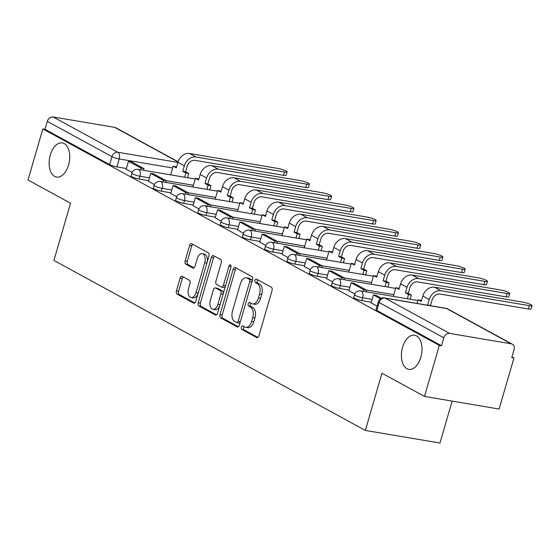 <?xml version="1.0" encoding="UTF-8"?>
<svg xmlns="http://www.w3.org/2000/svg" width="560" height="560" viewBox="0 0 560 560"><rect width="100%" height="100%" fill="white"/><g stroke="black" fill="none" stroke-linecap="round" stroke-linejoin="round"><path stroke-width="0.84" d="M241.388 327.173A1.862 1.078 -80.4 0 0 241.857 329.476L256.746 337.596A2.653 1.54 -80.4 0 0 257.033 337.701A2.653 1.54 -80.4 0 0 258.881 335.846L272.048 290.521A2.653 1.54 -80.4 0 0 271.376 287.238L256.494 279.111A1.862 1.078 -80.4 0 0 256.291 279.041A1.862 1.078 -80.4 0 0 254.996 280.343A1.862 1.078 -80.4 0 0 255.465 282.639L257.39 283.689A8.498 4.921 -80.4 0 1 259.532 294.196L258.44 297.969A8.498 4.921 -80.4 0 1 252.539 303.905A8.498 4.921 -80.4 0 1 251.615 303.583L249.69 302.533A1.862 1.078 -80.4 0 0 249.487 302.456A1.862 1.078 -80.4 0 0 248.192 303.758A1.862 1.078 -80.4 0 0 248.661 306.054L250.586 307.104A8.498 4.921 -80.4 0 1 252.735 317.611L251.636 321.391A8.498 4.921 -80.4 0 1 245.735 327.32A8.498 4.921 -80.4 0 1 244.811 326.998L242.886 325.948A1.862 1.078 -80.4 0 0 242.683 325.878A1.862 1.078 -80.4 0 0 241.388 327.173M244.069 326.592A1.862 1.078 -80.4 0 0 243.565 327.544A1.862 1.078 -80.4 0 0 244.034 329.84L257.922 337.421M257.677 279.762A1.862 1.078 -80.4 0 0 257.173 280.707A1.862 1.078 -80.4 0 0 257.642 283.003L259.567 284.06L257.39 283.689M250.873 303.177A1.862 1.078 -80.4 0 0 250.369 304.122A1.862 1.078 -80.4 0 0 250.838 306.425L252.763 307.475L250.586 307.104M68.572 164.99A17.318 10.031 -80.4 0 0 62.328 142.926A17.318 10.031 -80.4 0 0 50.302 155.015A17.318 10.031 -80.4 0 0 56.553 177.079A17.318 10.031 -80.4 0 0 68.572 164.99M420.833 357.28A17.318 10.031 -80.4 0 0 414.589 335.216A17.318 10.031 -80.4 0 0 402.563 347.305A17.318 10.031 -80.4 0 0 408.814 369.369A17.318 10.031 -80.4 0 0 420.833 357.28M182.259 276.367A2.653 1.54 -80.4 0 0 181.965 276.269A2.653 1.54 -80.4 0 0 180.124 278.124L176.428 290.836A2.653 1.54 -80.4 0 0 177.1 294.119L193.627 303.149A2.653 1.54 -80.4 0 0 193.921 303.247A2.653 1.54 -80.4 0 0 195.762 301.392L208.929 256.067A2.653 1.54 -80.4 0 0 208.264 252.784L191.73 243.761A2.653 1.54 -80.4 0 0 191.443 243.663A2.653 1.54 -80.4 0 0 189.595 245.511L185.136 260.876A2.653 1.54 -80.4 0 0 185.801 264.159L192.878 268.016A2.653 1.54 -80.4 0 0 193.165 268.121A2.653 1.54 -80.4 0 0 195.013 266.266L197.225 258.65A7.105 4.116 -80.4 0 1 202.16 253.687A7.105 4.116 -80.4 0 1 204.722 262.738L196.049 292.579A7.105 4.116 -80.4 0 1 191.121 297.542A7.105 4.116 -80.4 0 1 188.559 288.491L190.001 283.514A2.653 1.54 -80.4 0 0 189.329 280.231L182.259 276.367M449.666 333.403L511.217 343.812A5.411 4.326 118.6 0 1 512.316 344.19A5.411 4.326 118.6 0 1 514.073 349.678L511.763 357.63L513.94 358.001L499.107 409.045L424.508 396.431L381.969 373.219L365.351 430.423L53.914 260.421L70.532 203.21L28 179.991L42.833 128.94L439.334 345.387L441.511 345.751L443.821 337.799L379.162 302.505A5.411 0.861 -163.8 0 1 378.315 301.728L376.005 309.68A5.411 0.861 -163.8 0 0 376.852 310.457L379.162 302.505A5.411 4.326 118.6 0 1 385.007 298.109L449.666 333.403A5.411 4.326 118.6 0 0 443.821 337.799M424.508 396.431L439.334 345.387M220.003 314.622A2.653 1.54 -80.4 0 0 220.668 317.905L237.202 326.928A2.653 1.54 -80.4 0 0 237.489 327.033A2.653 1.54 -80.4 0 0 239.337 325.178L252.504 279.853A2.653 1.54 -80.4 0 0 251.832 276.57L235.298 267.547A2.653 1.54 -80.4 0 0 235.011 267.442A2.653 1.54 -80.4 0 0 233.17 269.297L220.003 314.622L222.173 314.993A2.653 1.54 -80.4 0 0 222.845 318.276L238.378 326.753M215.418 315.035L198.884 306.012A2.653 1.54 -80.4 0 1 198.212 302.729L211.386 257.404A2.653 1.54 -80.4 0 1 213.227 255.549A2.653 1.54 -80.4 0 1 213.514 255.654L220.591 259.518A2.653 1.54 -80.4 0 1 221.263 262.801L215.922 281.183A2.653 1.54 -80.4 0 0 216.587 284.466L221.284 287.028A2.653 1.54 -80.4 0 0 221.571 287.126A2.653 1.54 -80.4 0 0 223.412 285.271L228.977 266.133A1.862 1.078 -80.4 0 1 230.265 264.838A1.862 1.078 -80.4 0 1 230.937 267.204L217.546 313.285A2.653 1.54 -80.4 0 1 215.705 315.14A2.653 1.54 -80.4 0 1 215.418 315.035L216.013 315.14M126.392 168.511L116.865 166.901L119.175 158.949A5.411 0.861 -163.8 0 1 111.972 156.653L47.32 121.359A5.411 4.326 -61.4 0 1 53.158 116.963L114.709 127.372A5.411 4.326 -61.4 0 1 115.815 127.75L178.101 161.749M513.94 358.001L511.966 356.923M452.137 401.107L439.95 443.037L365.351 430.423M42.833 128.94L45.003 129.311L47.32 121.359M371.126 302.876L377.041 306.131M348.859 290.717L354.816 294.007M326.592 278.565L332.556 281.848M321.692 267.512L322.161 265.895L309.456 258.958L306.628 258.482L304.248 266.399L310.289 269.696M282.058 254.254L288.022 257.537M259.791 242.102L265.755 245.385M237.524 229.95L243.488 233.233M232.624 218.897L233.093 217.28L220.388 210.343L217.567 209.867L215.18 217.777L221.221 221.074M192.997 205.639L198.961 208.922M170.73 193.487L176.694 196.77M148.463 181.328L154.427 184.611M148.659 180.663L139.132 179.053L139.951 176.232A5.411 0.861 -163.8 0 1 134.519 174.727A5.411 0.861 -163.8 0 1 131.901 173.166L131.082 175.987A5.411 0.861 16.2 0 0 133.7 177.548A5.411 0.861 16.2 0 0 139.132 179.053M170.926 192.815L161.399 191.205L162.218 188.384A5.411 0.861 -163.8 0 1 156.786 186.879A5.411 0.861 -163.8 0 1 154.168 185.318L153.349 188.139A5.411 0.861 16.2 0 0 155.967 189.7A5.411 0.861 16.2 0 0 161.399 191.205M193.186 204.974L183.666 203.364L184.485 200.543A5.411 0.861 -163.8 0 1 179.053 199.038A5.411 0.861 -163.8 0 1 176.435 197.47L175.616 200.291A5.411 0.861 16.2 0 0 178.234 201.859A5.411 0.861 16.2 0 0 183.666 203.364M215.453 217.126L205.933 215.516L206.752 212.695A5.411 0.861 -163.8 0 1 201.32 211.19A5.411 0.861 -163.8 0 1 198.702 209.629L197.883 212.45A5.411 0.861 16.2 0 0 200.501 214.011A5.411 0.861 16.2 0 0 205.933 215.516M237.72 229.278L228.2 227.668L229.019 224.847A5.411 0.861 -163.8 0 1 223.587 223.342A5.411 0.861 -163.8 0 1 220.962 221.781L220.143 224.602A5.411 0.861 16.2 0 0 222.768 226.163A5.411 0.861 16.2 0 0 228.2 227.668M259.987 241.437L250.467 239.827L251.286 237.006A5.411 0.861 -163.8 0 1 245.854 235.501A5.411 0.861 -163.8 0 1 243.229 233.933L242.41 236.754A5.411 0.861 16.2 0 0 245.035 238.322A5.411 0.861 16.2 0 0 250.467 239.827M282.254 253.589L272.727 251.979L273.546 249.158A5.411 0.861 -163.8 0 1 268.121 247.653A5.411 0.861 -163.8 0 1 265.496 246.092L264.677 248.913A5.411 0.861 16.2 0 0 267.295 250.474A5.411 0.861 16.2 0 0 272.727 251.979M304.521 265.741L294.994 264.131L295.813 261.31A5.411 0.861 -163.8 0 1 290.381 259.805A5.411 0.861 -163.8 0 1 287.763 258.244L286.944 261.065A5.411 0.861 16.2 0 0 289.562 262.626A5.411 0.861 16.2 0 0 294.994 264.131M326.781 277.9L317.261 276.29L318.08 273.469A5.411 0.861 -163.8 0 1 312.648 271.964A5.411 0.861 -163.8 0 1 310.03 270.396L309.211 273.217A5.411 0.861 16.2 0 0 311.829 274.785A5.411 0.861 16.2 0 0 317.261 276.29M349.048 290.052L339.528 288.442L340.347 285.621A5.411 0.861 -163.8 0 1 334.915 284.116A5.411 0.861 -163.8 0 1 332.297 282.555L331.478 285.376A5.411 0.861 16.2 0 0 334.096 286.937A5.411 0.861 16.2 0 0 339.528 288.442M371.315 302.204L361.795 300.594L362.614 297.773A5.411 0.861 -163.8 0 1 357.182 296.268A5.411 0.861 -163.8 0 1 354.564 294.707L353.738 297.528A5.411 0.861 16.2 0 0 356.363 299.089A5.411 0.861 16.2 0 0 361.795 300.594M126.196 169.176L132.16 172.459M45.003 129.311L109.662 164.605A5.411 0.861 16.2 0 0 116.865 166.901M441.511 345.751L376.852 310.457M245.735 327.32L247.912 327.691A8.498 4.921 -80.4 0 0 253.806 321.755L251.636 321.391M252.763 307.475A8.498 4.921 -80.4 0 1 254.905 317.982L253.806 321.755M252.539 303.905L254.709 304.276A8.498 4.921 -80.4 0 0 260.61 298.34L258.44 297.969M259.567 284.06A8.498 4.921 -80.4 0 1 261.709 294.56L260.61 298.34M236.299 268.086A2.653 1.54 -80.4 0 0 235.34 269.668L222.173 314.993M236.684 322.567A1.862 1.078 -80.4 0 0 236.887 322.637A1.862 1.078 -80.4 0 0 238.175 321.335L249.739 281.554A1.862 1.078 -80.4 0 0 249.27 279.251L247.233 278.145A8.498 4.921 -80.4 0 0 246.309 277.823A8.498 4.921 -80.4 0 0 240.415 283.752L232.512 310.947A8.498 4.921 -80.4 0 0 234.654 321.454L236.684 322.567M238.861 322.931A1.862 1.078 -80.4 0 0 239.064 323.001A1.862 1.078 -80.4 0 0 240.275 321.923M251.965 281.687A1.862 1.078 -80.4 0 0 251.44 279.622L249.27 279.251M246.309 277.823L248.486 278.187A8.498 4.921 -80.4 0 1 249.41 278.509L251.44 279.622M216.594 314.86L201.061 306.383L198.884 306.012M214.508 256.2A2.653 1.54 -80.4 0 0 213.556 257.775L200.389 303.1A2.653 1.54 -80.4 0 0 201.061 306.383M223.454 287.392A2.653 1.54 -80.4 0 0 223.748 287.49A2.653 1.54 -80.4 0 0 225.505 285.908M210.378 300.251A7.105 4.116 -80.4 0 0 212.94 309.309A7.105 4.116 -80.4 0 0 217.875 304.346L220.927 293.832A2.653 1.54 -80.4 0 0 220.255 290.549L215.565 287.987A2.653 1.54 -80.4 0 0 215.278 287.889A2.653 1.54 -80.4 0 0 213.43 289.744L210.378 300.251M212.94 309.309L215.117 309.673A7.105 4.116 -80.4 0 0 219.912 305.151M223.174 293.923A2.653 1.54 -80.4 0 0 222.432 290.92L220.255 290.549M217.147 288.253A2.653 1.54 -80.4 0 1 217.448 288.253A2.653 1.54 -80.4 0 1 217.742 288.358L222.432 290.92M191.121 297.542L193.291 297.906A7.105 4.116 -80.4 0 0 198.086 293.384M207.018 262.661A7.105 4.116 -80.4 0 0 204.33 254.058L202.16 253.687M192.724 244.307A2.653 1.54 -80.4 0 0 191.772 245.882L187.313 261.24A2.653 1.54 -80.4 0 0 187.978 264.523L194.061 267.841M183.253 276.913A2.653 1.54 -80.4 0 0 182.301 278.488L178.605 291.207A2.653 1.54 -80.4 0 0 179.277 294.49L194.81 302.967M532 305.62L531.034 308.952A6.09 0.973 -163.8 0 1 528.395 309.008L529.361 305.676A6.09 0.973 16.2 0 0 532 305.62A6.09 0.973 16.2 0 0 529.053 303.863A6.09 0.973 16.2 0 0 522.942 302.169L434.532 287.217A10.822 8.652 118.6 0 0 422.849 296.009L421.246 301.525L418.103 299.81L417.053 303.422M418.103 299.81L421.512 300.601M529.361 305.676L440.951 290.724A10.822 8.652 118.6 0 0 429.268 299.516L427.665 305.032L430.493 305.508L432.096 299.992A7.308 5.838 -61.4 0 1 439.985 294.056L528.395 309.008M430.493 305.508L430.99 305.781M381.423 298.249L376.25 295.428L373.429 294.945L380.45 298.781M373.429 294.945L371.112 302.897M427.665 305.032L428.162 305.298M509.733 293.468L508.767 296.8A6.09 0.973 -163.8 0 1 506.128 296.856L507.101 293.517A6.09 0.973 16.2 0 0 509.733 293.468A6.09 0.973 16.2 0 0 506.786 291.704A6.09 0.973 16.2 0 0 500.675 290.017L412.265 275.065A10.822 8.652 118.6 0 0 400.582 283.857L398.979 289.373L395.836 287.658L393.302 296.401M395.836 287.658L399.245 288.449M507.101 293.517L418.684 278.572A10.822 8.652 118.6 0 0 407.008 287.357L405.405 292.873L408.233 293.356L409.829 287.84A7.308 5.838 -61.4 0 1 417.718 281.904L506.128 296.856M408.233 293.356L411.369 295.071L408.541 294.588L407.33 298.774M410.158 299.25L411.369 295.071M366.219 291.823L366.688 290.206L353.99 283.269L351.162 282.793L363.86 289.723L363.391 291.34M351.162 282.793L348.852 290.745M366.688 290.206L363.86 289.723M405.405 292.873L408.541 294.588M487.466 281.309L486.5 284.648A6.09 0.973 -163.8 0 1 483.861 284.697L484.834 281.365A6.09 0.973 16.2 0 0 487.466 281.309A6.09 0.973 16.2 0 0 484.519 279.552A6.09 0.973 16.2 0 0 478.408 277.858L389.998 262.913A10.822 8.652 118.6 0 0 378.315 271.698L376.712 277.214L373.576 275.499L371.035 284.242M373.576 275.499L376.978 276.297M484.834 281.365L396.417 266.413A10.822 8.652 118.6 0 0 384.741 275.205L383.138 280.721L385.966 281.197L387.569 275.681A7.308 5.838 -61.4 0 1 395.451 269.752L483.861 284.697M385.966 281.197L389.102 282.912L386.274 282.436L385.063 286.615M387.891 287.098L389.102 282.912M343.952 279.664L344.421 278.047L331.723 271.117L328.895 270.641L341.6 277.571L341.124 279.188M328.895 270.641L326.585 278.593M344.421 278.047L341.6 277.571M383.138 280.721L386.274 282.436M465.199 269.157L464.233 272.489A6.09 0.973 -163.8 0 1 461.601 272.545L462.567 269.213A6.09 0.973 16.2 0 0 465.199 269.157A6.09 0.973 16.2 0 0 462.252 267.4A6.09 0.973 16.2 0 0 456.141 265.706L367.731 250.754A10.822 8.652 118.6 0 0 356.048 259.546L354.445 265.062L351.309 263.347L348.768 272.09M351.309 263.347L354.718 264.138M462.567 269.213L374.157 254.261A10.822 8.652 118.6 0 0 362.474 263.053L360.871 268.569L363.699 269.045L365.302 263.529A7.308 5.838 -61.4 0 1 373.184 257.593L461.601 272.545M363.699 269.045L366.835 270.76L364.007 270.284L362.796 274.463M365.624 274.939L366.835 270.76M306.628 258.482L319.333 265.419L318.864 267.036M322.161 265.895L319.333 265.419M360.871 268.569L364.007 270.284M442.939 257.005L441.966 260.337A6.09 0.973 -163.8 0 1 439.334 260.393L440.3 257.054A6.09 0.973 16.2 0 0 442.939 257.005A6.09 0.973 16.2 0 0 439.985 255.241A6.09 0.973 16.2 0 0 433.881 253.547L345.464 238.602A10.822 8.652 118.6 0 0 333.781 247.394L332.185 252.91L329.042 251.195L326.501 259.938M329.042 251.195L332.451 251.986M440.3 257.054L351.89 242.109A10.822 8.652 118.6 0 0 340.207 250.894L338.604 256.41L341.432 256.893L343.035 251.377A7.308 5.838 -61.4 0 1 350.917 245.441L439.334 260.393M341.432 256.893L344.575 258.608L341.747 258.125L340.529 262.311M343.357 262.787L344.575 258.608M299.425 255.36L299.894 253.743L287.189 246.806L284.361 246.33L297.066 253.26L296.597 254.877M284.361 246.33L282.051 254.282M299.894 253.743L297.066 253.26M338.604 256.41L341.747 258.125M420.672 244.846L419.699 248.185A6.09 0.973 -163.8 0 1 417.067 248.234L418.033 244.902A6.09 0.973 16.2 0 0 420.672 244.846A6.09 0.973 16.2 0 0 417.725 243.089A6.09 0.973 16.2 0 0 411.614 241.395L323.197 226.45A10.822 8.652 118.6 0 0 311.521 235.235L309.918 240.751L306.775 239.036L304.234 247.779M306.775 239.036L310.184 239.834M418.033 244.902L329.623 229.95A10.822 8.652 118.6 0 0 317.94 238.742L316.337 244.258L319.165 244.734L320.768 239.218A7.308 5.838 -61.4 0 1 328.65 233.289L417.067 248.234M319.165 244.734L322.308 246.449L319.48 245.973L318.262 250.152M321.09 250.635L322.308 246.449M277.158 243.201L277.627 241.584L264.922 234.654L262.094 234.178L274.799 241.108L274.33 242.725M262.094 234.178L259.784 242.13M277.627 241.584L274.799 241.108M316.337 244.258L319.48 245.973M398.405 232.694L397.432 236.026A6.09 0.973 -163.8 0 1 394.8 236.082L395.766 232.75A6.09 0.973 16.2 0 0 398.405 232.694A6.09 0.973 16.2 0 0 395.458 230.937A6.09 0.973 16.2 0 0 389.347 229.243L300.93 214.291A10.822 8.652 118.6 0 0 289.254 223.083L287.651 228.599L284.508 226.884L281.967 235.627M284.508 226.884L287.917 227.675M395.766 232.75L307.356 217.798A10.822 8.652 118.6 0 0 295.673 226.59L294.07 232.106L296.898 232.582L298.501 227.066A7.308 5.838 -61.4 0 1 306.39 221.13L394.8 236.082M296.898 232.582L300.041 234.297L297.213 233.821L295.995 238M298.823 238.476L300.041 234.297M254.891 231.049L255.36 229.432L242.655 222.495L239.827 222.019L252.532 228.956L252.063 230.573M239.827 222.019L237.517 229.971M255.36 229.432L252.532 228.956M294.07 232.106L297.213 233.821M376.138 220.542L375.172 223.874A6.09 0.973 -163.8 0 1 372.533 223.93L373.506 220.591A6.09 0.973 16.2 0 0 376.138 220.542A6.09 0.973 16.2 0 0 373.191 218.778A6.09 0.973 16.2 0 0 367.08 217.084L278.67 202.139A10.822 8.652 118.6 0 0 266.987 210.931L265.384 216.447L262.241 214.732L259.7 223.475M262.241 214.732L265.65 215.523M373.506 220.591L285.089 205.646A10.822 8.652 118.6 0 0 273.406 214.431L271.81 219.947L274.631 220.43L276.234 214.914A7.308 5.838 -61.4 0 1 284.123 208.978L372.533 223.93M274.631 220.43L277.774 222.145L274.946 221.662L273.735 225.848M276.556 226.324L277.774 222.145M217.567 209.867L230.265 216.797L229.796 218.414M233.093 217.28L230.265 216.797M271.81 219.947L274.946 221.662M353.871 208.383L352.905 211.722A6.09 0.973 -163.8 0 1 350.266 211.771L351.239 208.439A6.09 0.973 16.2 0 0 353.871 208.383A6.09 0.973 16.2 0 0 350.924 206.626A6.09 0.973 16.2 0 0 344.813 204.932L256.403 189.98A10.822 8.652 118.6 0 0 244.72 198.772L243.117 204.288L239.981 202.573L237.44 211.316M239.981 202.573L243.383 203.371M351.239 208.439L262.822 193.487A10.822 8.652 118.6 0 0 251.146 202.279L249.543 207.795L252.371 208.271L253.967 202.755A7.308 5.838 -61.4 0 1 261.856 196.826L350.266 211.771M252.371 208.271L255.507 209.986L252.679 209.51L251.468 213.689M254.296 214.172L255.507 209.986M210.357 206.738L210.826 205.121L198.128 198.191L195.3 197.715L207.998 204.645L207.529 206.262M195.3 197.715L192.99 205.667M210.826 205.121L207.998 204.645M249.543 207.795L252.679 209.51M331.604 196.231L330.638 199.563A6.09 0.973 -163.8 0 1 327.999 199.619L328.972 196.287A6.09 0.973 16.2 0 0 331.604 196.231A6.09 0.973 16.2 0 0 328.657 194.474A6.09 0.973 16.2 0 0 322.546 192.78L234.136 177.828A10.822 8.652 118.6 0 0 222.453 186.62L220.85 192.136L217.714 190.421L215.173 199.164M217.714 190.421L221.116 191.212M328.972 196.287L240.555 181.335A10.822 8.652 118.6 0 0 228.879 190.127L227.276 195.643L230.104 196.119L231.707 190.603A7.308 5.838 -61.4 0 1 239.589 184.667L327.999 199.619M230.104 196.119L233.24 197.834L230.412 197.358L229.201 201.537M232.029 202.013L233.24 197.834M188.09 194.586L188.559 192.969L175.861 186.032L173.033 185.556L185.738 192.493L185.269 194.11M173.033 185.556L170.723 193.508M188.559 192.969L185.738 192.493M227.276 195.643L230.412 197.358M309.337 184.079L308.371 187.411A6.09 0.973 -163.8 0 1 305.739 187.467L306.705 184.128A6.09 0.973 16.2 0 0 309.337 184.079A6.09 0.973 16.2 0 0 306.39 182.315A6.09 0.973 16.2 0 0 300.279 180.621L211.869 165.676A10.822 8.652 118.6 0 0 200.186 174.468L198.583 179.977L195.447 178.269L192.906 187.012M195.447 178.269L198.856 179.06M306.705 184.128L218.295 169.183A10.822 8.652 118.6 0 0 206.612 177.968L205.009 183.484L207.837 183.967L209.44 178.451A7.308 5.838 -61.4 0 1 217.322 172.515L305.739 187.467M207.837 183.967L210.973 185.682L208.152 185.199L206.934 189.385M209.762 189.861L210.973 185.682M165.83 182.434L166.299 180.817L153.594 173.88L150.766 173.404L163.471 180.334L163.002 181.951M150.766 173.404L148.456 181.356M166.299 180.817L163.471 180.334M205.009 183.484L208.152 185.199M287.077 171.92L286.104 175.259A6.09 0.973 -163.8 0 1 283.472 175.308L284.438 171.976A6.09 0.973 16.2 0 0 287.077 171.92A6.09 0.973 16.2 0 0 284.13 170.163A6.09 0.973 16.2 0 0 278.019 168.469L189.602 153.517A10.822 8.652 118.6 0 0 177.919 162.309L176.323 167.825L173.18 166.11L170.639 174.853M173.18 166.11L176.589 166.908M284.438 171.976L196.028 157.024A10.822 8.652 118.6 0 0 184.345 165.816L182.742 171.332L185.57 171.808L187.173 166.292A7.308 5.838 -61.4 0 1 195.055 160.363L283.472 175.308M185.57 171.808L188.713 173.523L185.885 173.047L184.667 177.226M187.495 177.702L188.713 173.523M143.563 170.275L144.032 168.658L131.327 161.728L128.499 161.252L141.204 168.182L140.735 169.799M128.499 161.252L126.189 169.204M144.032 168.658L141.204 168.182M182.742 171.332L185.885 173.047M244.034 329.84L241.857 329.476M257.642 283.003L255.465 282.639M250.838 306.425L248.661 306.054M172.634 167.986L119.175 158.949A5.411 3.136 99.6 0 0 117.817 152.257L177.891 162.414M178.038 161.938L114.709 127.372M53.158 116.963L117.817 152.257A5.411 4.326 118.6 0 0 111.972 156.653L109.662 164.605M511.217 343.812L446.558 308.518L385.007 298.109A5.411 3.136 -80.4 0 0 384.419 297.906A5.411 5.411 0 0 0 378.315 301.728M193.41 185.269L165.949 180.628M149.478 177.842L139.951 176.232A5.411 3.136 99.6 0 0 138.593 169.54A5.411 3.136 99.6 0 0 137.998 169.337A5.411 5.411 0 0 0 131.901 173.166M215.677 197.428L188.216 192.78M171.745 189.994L162.218 188.384A5.411 3.136 99.6 0 0 160.853 181.699A5.411 3.136 99.6 0 0 160.265 181.489A5.411 5.411 0 0 0 154.168 185.318M237.944 209.58L210.483 204.939M194.005 202.153L184.485 200.543A5.411 3.136 99.6 0 0 183.12 193.851A5.411 3.136 99.6 0 0 182.532 193.648A5.411 5.411 0 0 0 176.435 197.47M260.211 221.732L232.75 217.091M216.272 214.305L206.752 212.695A5.411 3.136 99.6 0 0 205.387 206.003A5.411 3.136 99.6 0 0 204.799 205.8A5.411 5.411 0 0 0 198.702 209.629M282.478 233.891L255.017 229.243M238.539 226.457L229.019 224.847A5.411 3.136 99.6 0 0 227.654 218.162A5.411 3.136 99.6 0 0 227.066 217.952A5.411 5.411 0 0 0 220.962 221.781M304.738 246.043L277.284 241.402M260.806 238.616L251.286 237.006A5.411 3.136 99.6 0 0 249.921 230.314A5.411 3.136 99.6 0 0 249.333 230.111A5.411 5.411 0 0 0 243.229 233.933M327.005 258.195L299.551 253.554M283.073 250.768L273.546 249.158A5.411 3.136 99.6 0 0 272.188 242.466A5.411 3.136 99.6 0 0 271.6 242.263A5.411 5.411 0 0 0 265.496 246.092M349.272 270.354L321.811 265.706M305.34 262.92L295.813 261.31A5.411 3.136 99.6 0 0 294.448 254.625A5.411 3.136 99.6 0 0 293.86 254.415A5.411 5.411 0 0 0 287.763 258.244M371.539 282.506L344.078 277.865M327.607 275.079L318.08 273.469A5.411 3.136 99.6 0 0 316.715 266.777A5.411 3.136 99.6 0 0 316.127 266.574A5.411 5.411 0 0 0 310.03 270.396M393.806 294.658L366.345 290.017M349.867 287.231L340.347 285.621A5.411 3.136 99.6 0 0 338.982 278.929A5.411 3.136 99.6 0 0 338.394 278.726A5.411 5.411 0 0 0 332.297 282.555M372.134 299.383L362.614 297.773A5.411 3.136 99.6 0 0 361.249 291.088A5.411 3.136 99.6 0 0 360.661 290.878A5.411 5.411 0 0 0 354.564 294.707M445.97 308.308A5.411 3.136 -80.4 0 1 446.558 308.518A5.411 4.326 -61.4 0 1 447.657 308.896A5.411 5.411 0 0 0 445.97 308.308L384.419 297.906M254.905 317.982L252.735 317.611M261.709 294.56L259.532 294.196M257.341 337.701L256.746 337.596M235.34 269.668L233.17 269.297M237.797 327.033L237.202 326.928M222.845 318.276L220.668 317.905M240.345 321.706L238.175 321.335M251.902 281.918L249.739 281.554M249.41 278.509L247.233 278.145M200.389 303.1L198.212 302.729M213.556 257.775L211.386 257.404M225.582 285.635L223.412 285.271M231.056 266.483L228.977 266.133M220.038 304.71L217.875 304.346M223.09 294.196L220.927 293.832M217.742 288.358L215.565 287.987M198.219 292.943L196.049 292.579M206.885 263.109L204.722 262.738M193.473 268.121L192.878 268.016M187.978 264.523L185.801 264.159M187.313 261.24L185.136 260.876M191.772 245.882L189.595 245.511M194.222 303.247L193.627 303.149M179.277 294.49L177.1 294.119M178.605 291.207L176.428 290.836M182.301 278.488L180.124 278.124M429.268 299.516L422.849 296.009M440.951 290.724L434.532 287.217M407.008 287.357L400.582 283.857M418.684 278.572L412.265 275.065M384.741 275.205L378.315 271.698M396.417 266.413L389.998 262.913M362.474 263.053L356.048 259.546M374.157 254.261L367.731 250.754M340.207 250.894L333.781 247.394M351.89 242.109L345.464 238.602M317.94 238.742L311.521 235.235M329.623 229.95L323.197 226.45M295.673 226.59L289.254 223.083M307.356 217.798L300.93 214.291M273.406 214.431L266.987 210.931M285.089 205.646L278.67 202.139M251.146 202.279L244.72 198.772M262.822 193.487L256.403 189.98M228.879 190.127L222.453 186.62M240.555 181.335L234.136 177.828M206.612 177.968L200.186 174.468M218.295 169.183L211.869 165.676M184.345 165.816L177.919 162.309M196.028 157.024L189.602 153.517M360.661 290.878L417.886 300.559M338.394 278.726L395.619 288.4M316.127 266.574L373.359 276.248M293.86 254.415L351.092 264.096M271.6 242.263L328.825 251.937M249.333 230.111L306.558 239.785M227.066 217.952L284.291 227.633M204.799 205.8L262.024 215.474M182.532 193.648L239.764 203.322M160.265 181.489L217.497 191.17M137.998 169.337L195.23 179.011M512.316 344.19L447.657 308.896M239.064 323.001L236.887 322.637M223.748 287.49L221.571 287.126M217.448 288.253L215.278 287.889"/></g></svg>
